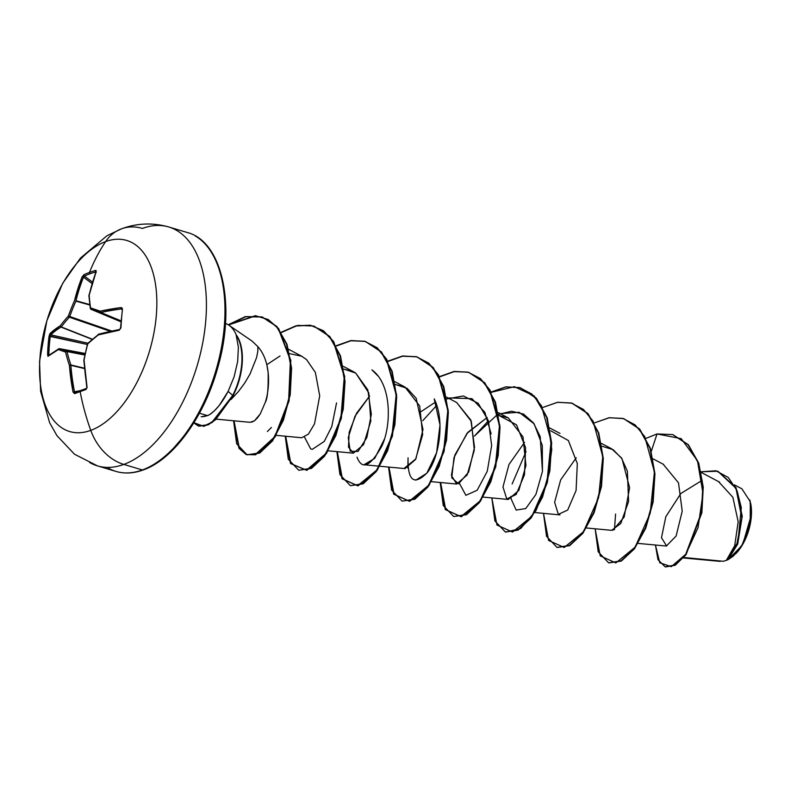 <?xml version="1.0" encoding="UTF-8"?>
<svg xmlns="http://www.w3.org/2000/svg" width="791" height="791" viewBox="0 0 791 791"><rect width="100%" height="100%" fill="white"/><g stroke="black" fill="none" stroke-linecap="round" stroke-linejoin="round"><path stroke-width="1.19" d="M74.749 392.405L74.483 391.743A198.333 164.053 -114.6 0 1 70.883 365.323A1.068 0.504 -76.5 0 0 70.864 364.958L84.4 368.201L70.864 364.958A198.244 128.468 -139.5 0 1 66.988 351.57A1.068 0.534 -79.1 0 0 66.701 351.145L84.934 354.645L66.701 351.145A198.244 11.183 -167.2 0 1 59.552 348.673A1.068 0.583 -79.4 0 0 59.513 348.663A1.068 0.583 100.6 0 1 59.552 348.673L85.181 353.488L59.552 348.673A198.244 11.183 12.8 0 0 66.701 351.145A1.068 0.534 100.9 0 1 66.988 351.57L84.855 355.001L66.988 351.57A198.244 128.468 40.5 0 0 70.864 364.958A1.068 0.504 103.5 0 1 70.883 365.323L84.439 368.566L70.883 365.323A198.333 164.053 65.4 0 0 74.483 391.743L73.059 392.069L74.581 393.661A198.946 16.878 -14 0 1 80.138 391.594A198.946 16.878 166 0 0 74.581 393.661L73.059 392.069L69.44 365.501A199.312 129.16 -139.5 0 1 65.534 352.044A199.312 11.242 -167.2 0 1 58.356 349.563L47.935 356.326L48.083 345.469L49.695 334.01L60.225 325.833A199.312 126.441 -6.2 0 1 68.372 316.054A199.312 176.877 -71.9 0 1 74.542 300.57L82.116 276.899L83.955 274.665A198.946 98.549 25.8 0 1 89.512 272.411A199.451 156.252 -110.1 0 1 105.618 241.601A99.725 53.491 -73.4 0 0 39.995 357.334A99.725 53.491 -73.4 0 0 90.757 430.383A199.451 156.252 -110.1 0 1 80.138 391.594A198.946 16.878 -14 0 1 86.061 389.459L87.02 386.947A199.401 146.295 -106.4 0 1 84.064 360.142A199.312 158.249 -72.3 0 1 87.732 343.907A199.312 107.803 -15.5 0 1 98.391 334.88A199.401 53.046 0.2 0 1 119.184 330.233L120.954 327.919L119.184 330.233L98.391 334.88A199.312 107.803 164.5 0 0 87.732 343.907A199.312 158.249 107.7 0 0 84.064 360.142L87.02 386.947L86.061 389.459A198.946 16.878 166 0 0 80.138 391.594A199.451 156.252 69.9 0 0 90.757 430.383A99.725 53.491 -73.4 0 0 156.381 314.66A99.725 53.491 -73.4 0 0 105.618 241.601A49.863 39.066 -110.1 0 1 121.517 228.817A49.863 39.066 -110.1 0 1 142.39 228.441A124.662 66.869 106.6 0 1 176.611 230.369A124.662 66.869 106.6 0 1 201.181 350.265A124.662 66.869 106.6 0 1 123.821 464.416L142.37 469.963A124.662 66.869 -73.4 0 0 219.73 355.812A124.662 66.869 -73.4 0 0 195.159 235.906A124.662 66.869 106.6 0 1 219.73 355.812A124.662 66.869 106.6 0 1 142.37 469.963A2.136 1.671 69.9 0 0 143.28 469.933A2.136 1.671 -110.1 0 1 142.37 469.963A124.662 66.869 106.6 0 1 108.149 468.025A124.662 66.869 -73.4 0 0 142.37 469.963L123.821 464.416A124.662 66.869 106.6 0 1 89.601 462.488A124.662 66.869 -73.4 0 0 123.821 464.416A49.863 39.066 -110.1 0 1 90.757 430.383A99.725 53.491 106.6 0 1 39.995 357.334A99.725 53.491 106.6 0 1 105.618 241.601A199.451 156.252 69.9 0 0 89.512 272.411A198.946 98.549 25.8 0 1 95.424 270.453A198.946 98.549 -154.2 0 0 89.512 272.411A1.068 0.84 69.9 0 0 89.907 273.815A197.879 98.025 25.8 0 1 95.79 271.867A1.068 0.821 -106.6 0 1 95.424 270.453L96.156 270.68L96.087 271.788L89.175 295.201A199.312 110.532 49.8 0 0 90.569 307.917A199.312 7.396 21.2 0 1 100.259 311.15L120.964 307.58L122.081 307.996L122.427 309.301A198.946 103.146 82.9 0 0 121.567 318.536L121.28 318.961L121.567 318.536A198.946 103.146 82.9 0 0 120.954 327.919A198.946 103.146 -97.1 0 1 121.567 318.536A198.946 103.146 -97.1 0 1 122.427 309.301L122.13 309.775L121.438 308.945A198.333 71.309 -171.1 0 0 100.843 312.494L120.964 320.83L100.843 312.494A1.068 0.554 112.5 0 1 100.605 312.504A198.244 7.356 -158.8 0 0 90.965 309.281L120.894 321.779L90.965 309.281A1.068 0.603 112.7 0 1 90.945 309.271A198.244 7.356 21.2 0 1 100.605 312.504L120.954 320.928L100.843 312.494A198.333 71.309 8.9 0 1 121.438 308.945L121.962 309.123M683.464 557.952L720.176 561.392L683.859 557.487L723.32 561.274L726.316 560.354L723.32 561.274L717.18 560.681M201.557 416.728L207.38 415.582A48.478 26.004 106.6 0 1 201.171 416.738M230.982 399.564L238.229 391.782L244.726 383.022L250.005 374.064L256.591 357.552L257.846 351.155L257.876 346.636L252.131 341.148L228.906 325.19M236.904 337.549L237.429 337.48M225.465 323.44A48.478 26.004 106.6 0 1 230.052 326.06A48.478 26.004 106.6 0 1 236.43 335.374L236.43 335.374A48.478 26.004 -73.4 0 0 226.671 323.924M207.38 415.582L199.441 413.209L207.38 415.582A48.478 26.004 -73.4 0 0 209.734 414.563L214.401 410.796L219.156 405.536L228.115 391.397L234.087 376.902L237.646 361.665L238.388 347.289L236.212 335.305L238.388 347.289L237.646 361.665L234.087 376.902L228.115 391.397C222.291 402.5 216.161 410.222 209.734 414.563A48.478 26.004 106.6 0 1 207.38 415.582L209.734 414.563L207.776 415.572M726.464 560.295L728.066 559.682L737.716 544.02L742.235 516.157L735.966 487.543L717.981 471.298L736.055 487.711L742.235 516.305L737.696 544.079L728.066 559.682L726.524 560.285L736.53 545.928L741.8 517.957L735.986 488.304L717.763 471.238L701.162 471.762L715.944 470.764L728.353 477.517L737.014 490.598L741.305 507.644L737.934 542.013L726.316 560.354L734.681 545.76L738.181 521.763L732.871 497.262L718.732 481.808M666.398 546.017L676.127 535.991L682.218 511.184L678.51 482.856L663.441 464.515M586.477 527.973L611.641 530.336L620.757 523.513L628.598 501.454L627.372 471.179L621.39 457.811L611.661 448.833L601.506 443.454M483.182 497.104L508.336 499.467L518.827 490.38L525.956 465.563L522.98 436.83L508.356 417.974L498.706 415.354L516.483 424.797L525.61 447.736L524.502 474.719L516.157 494.484L506.754 498.983L502.977 486.949L508.979 464.495L524.581 442.337M456.664 402.52L470.863 420.11L474.531 447.251L468.628 472.089L458.582 483.825L451.75 477.784L453.994 457.594L466.937 433.458L487.216 417.44L467.847 432.351L454.845 455.102L451.404 475.421L456.694 484.043L467.174 474.946L474.303 450.138L471.337 421.395L456.704 402.54L446.559 397.161M435.574 402.006L421.287 411.478L435.574 402.006M379.878 466.245L405.041 468.608L415.522 459.512L422.651 434.704L419.685 405.971L405.061 387.115L395.411 384.495L407.128 388.351L416.175 398.288L422.987 429.473L415.888 458.849L404.082 468.401M369.634 396.054L356.484 413.347L349.167 432.341L348.505 447.162L353.389 453.174L363.563 444.631L370.811 421.02L368.804 392.919L355.693 373.055L353.409 371.681L343.759 369.061L355.693 373.055L367.815 389.933L371.325 414.336L366.846 437.601L358.036 451.453L350.195 451.226L348.267 437.591L354.941 416.303L369.634 396.044M276.148 435.347L301.737 437.749L308.421 434.101L314.521 423.857L319.712 395.797L315.352 372.413L306.552 359.589L301.757 356.247L289.644 353.646M280.034 355.96L266.814 364.73M216.23 419.141L250.085 422.315L254.475 420.782L260.239 413.95L257.332 418.024L254.475 420.782L251.765 422.157M258.558 347.397L257.876 346.636C271.906 362.614 269.504 389.943 265.242 402.461C267.447 399 268.406 388.954 268.129 372.324L266.864 364.938M271.451 427.456L267.328 431.53L271.451 427.456M336.541 402.906L331.775 426.586L324.251 441.427L312.326 449.328L310.725 448.952L304.535 437.176L310.725 448.952M357.008 457.149C361.991 470.329 370.237 466.71 381.766 446.302C391.505 425.785 392.029 384.258 371.908 369.881L378.207 376.19M384.327 439.302L374.707 458.394L363.969 464.752L379.393 466.206M407.83 468.045L408.057 457.821C407.652 480.938 414.059 485.892 427.278 472.662C439.064 458.177 445.293 420.832 434.219 398.882L439.994 424.915L436.602 452.66L426.824 473.245L415.769 480.196M422.75 420.713L436.751 405.318L422.75 420.713M459.482 483.469L465.879 495.314L477.161 490.252L487.266 471.288L491.666 445.511L488.413 420.792L478.169 403.262L463.308 395.975L446.885 398.931L449.288 397.922L471.911 398.664L484.824 412.24L491.171 433.903M488.403 420.753L474.392 436.138L496.511 415.354M498.538 414.355L511.559 411.221L523.563 414.098L533.48 422.918L540.184 436.602L542.468 471.258M500.189 413.644L519.104 412.269L534.152 423.847L542.29 445.471L542.468 471.327L535.903 494.434L525.738 508.564L516.147 510.076L511.134 498.903L510.966 496.313M614.439 529.762L615.596 514.041M749.848 500.031L751.302 514.961L742.927 543.793L733.059 556.281L728.264 559.534L741.77 545.77L750.224 523.553L750.283 501.672L741.899 488.808L734.493 484.883M702.2 480.295L680.833 493.505L665.814 516.741L661.484 537.742L666.625 545.998M651.309 451.275L657.034 433.943L681.199 438.659L697.454 460.678L702.981 493.406L698.058 527.617L685.827 554.194L671.282 566.663L659.763 562.787L655.442 545.029L657.974 559.662L665.152 566.821L674.96 564.992L685.688 554.392L701.449 512.509L702.803 486.91L698.334 463.071L687.992 444.651L672.647 434.585L657.034 433.943L646.079 438.323L657.034 433.943L651.309 451.275M672.864 434.655L688.417 444.779L698.76 463.2L703.229 487.038L701.874 512.637L686.123 554.521L675.385 565.12L665.587 566.949L675.178 565.249L685.955 554.748L701.854 512.786L703.229 487.078L698.74 463.13L688.318 444.661L672.864 434.655M172.309 449.595L185.519 434.348L197.483 415.947L207.766 395.114L215.943 372.65M221.727 349.395L224.881 326.268L225.287 304.149M232.732 395.371L228.115 391.397L232.732 395.371L215.192 419.556L207.697 424.757L198.442 426.062L193.795 422.928L203.663 426.171L212.087 422.087L232.732 395.371A46.966 25.193 -73.4 0 0 236.212 335.305A46.966 25.193 106.6 0 1 232.732 395.371L232.732 395.371M265.242 402.461L260.239 413.95M301.608 356.177L306.572 359.608M550.773 430.808L568.383 440.538L577.311 463.575L576.085 490.46L567.701 510.037L558.347 514.377L554.629 502.295L560.661 479.87L576.234 457.771M602.01 446.223L613.193 449.723L622.013 458.75L629.616 487.74L624.178 517.027L612.847 530.277M595.148 528.784L600.24 555.875L615.843 562.925L635.173 547.105L650.222 513.201L654.424 471.97L644.774 436.632L635.084 424.866L622.883 418.409L609.011 417.757L594.427 422.898L609.396 417.697L623.605 418.617L639.286 428.969L649.975 448.27L654.523 473.75L652.733 501.672L645.367 527.923L634.046 548.657L620.975 560.868L608.645 562.836L598.194 551.792L595.148 528.784M543.496 513.349L548.598 540.451L564.191 547.491L583.521 531.681L598.569 497.766L602.772 456.545L593.121 421.198L583.432 409.431L571.231 402.985L557.358 402.332L542.774 407.464L557.744 402.263L571.942 403.183L587.634 413.535L598.322 432.835L602.871 458.315L601.081 486.228L593.725 512.479L582.403 533.223L569.332 545.434L556.993 547.412L546.551 536.357L543.496 513.349M491.844 497.925L496.946 525.016L512.538 532.066L531.868 516.246L546.927 482.342L551.119 441.111L541.469 405.763L531.779 394.007L519.578 387.55L505.706 386.898L491.122 392.029L506.102 386.839L520.3 387.758L535.982 398.1L546.67 417.411L551.218 442.891L549.429 470.803L542.072 497.055L530.741 517.798L517.68 530L505.34 531.977L494.899 520.933L491.844 497.925M440.192 482.49L445.293 509.582L460.886 516.632L480.216 500.812L495.275 466.908L499.467 425.687L489.817 390.339L480.127 378.573L467.926 372.126L454.054 371.463L439.47 376.605L454.449 371.404L468.648 372.324L484.329 382.676L495.018 401.976L499.566 427.456L497.776 455.379L490.42 481.63L479.089 502.364L466.028 514.575L453.688 516.543L443.247 505.498L440.192 482.49M388.539 467.056L393.641 494.157L409.234 501.197L428.564 485.387L443.622 451.473L447.815 410.252L438.165 374.904L428.475 363.138L416.284 356.692L402.401 356.039L387.817 361.171L402.797 355.98L416.995 356.889L432.677 367.242L443.365 386.542L447.914 412.022L446.124 439.934L438.768 466.186L427.447 486.93L414.375 499.141L402.046 501.118L391.594 490.064L388.539 467.056M336.897 451.631L341.989 478.723L357.581 485.773L376.911 469.953L391.97 436.049L396.162 394.818L386.512 359.47L376.823 347.714L364.631 341.257L350.749 340.605L336.175 345.736L351.145 340.545L365.343 341.465L381.035 351.817L391.713 371.117L396.261 396.598L394.472 424.52L387.115 450.771L375.794 471.505L362.723 483.716L350.383 485.684L339.942 474.64L336.897 451.631M285.244 436.197L290.495 463.546L306.463 470.2L326.04 453.391L340.891 418.36L344.293 376.546L333.426 341.712L323.104 330.678L310.339 325.23L296.042 325.783L281.23 332.23L297.861 325.388L313.691 326.03L329.382 336.383L340.061 355.683L344.619 381.163L342.829 409.085L335.463 435.337L324.142 456.071L311.071 468.282L298.741 470.25L288.29 459.205L285.244 436.197M233.592 420.763L238.961 448.289L246.11 454.489L255.186 454.657L274.813 436.711L288.646 400.81L290.396 360.241L278.294 328.562L267.823 319.396L255.364 315.698L228.233 324.755L245.299 316.608L261.851 316.865L276.415 326.337L286.589 344.154L291.167 367.993L289.793 394.561L282.99 420.051L272.134 440.725L259.27 452.936L247.089 454.825L236.638 443.771L233.592 420.763M608.862 562.905L621.41 560.997L634.481 548.786L645.802 528.052L653.158 501.801L654.948 473.878L650.4 448.398L639.721 429.098L623.812 418.686L639.603 428.969L650.37 448.299L654.948 473.868L653.148 501.899L645.733 528.23L634.333 548.974L621.202 561.106L608.862 562.905M556.993 547.412L569.757 545.563L582.829 533.352L594.15 512.608L601.516 486.356L603.296 458.444L598.747 432.964L588.059 413.663L572.377 403.311L587.95 413.535L598.718 432.865L603.296 458.434L601.496 486.455L594.081 512.795L582.68 533.539L569.56 545.671L557.21 547.471M505.558 532.036L518.105 530.128L531.176 517.927L542.497 497.183L549.864 470.932L551.653 443.019L547.105 417.539L536.417 398.229L520.518 387.827M453.688 516.543L466.453 514.704L479.524 502.493L490.845 481.759L498.211 455.507L500.001 427.585L495.453 402.105L484.764 382.804L468.865 372.393M402.046 501.118L414.81 499.269L427.872 487.058L439.203 466.314L446.559 440.063L448.349 412.151L443.8 386.67L433.112 367.37L417.203 356.959M350.383 485.684L363.148 483.845L376.219 471.634L387.541 450.9L394.907 424.648L396.696 396.726L392.148 371.246L381.46 351.946L365.561 341.534M298.741 470.25L311.506 468.41L324.567 456.199L335.898 435.465L343.254 409.214L345.044 381.292L340.496 355.812L329.807 336.511L313.908 326.1M247.089 454.825L259.695 453.065L272.569 440.854L283.425 420.179L290.228 394.689L291.592 368.122L287.014 344.283L276.85 326.465L262.276 316.993L245.675 316.746L228.559 324.963L255.711 315.827L268.189 319.495L278.679 328.631L290.821 360.31L289.081 400.908L275.238 436.84L255.602 454.795L246.525 454.607L239.366 448.388L234.027 420.812M193.933 422.701L198.877 426.191L208.132 424.886L215.627 419.685L233.167 395.5L212.314 422.364L203.831 426.349L193.933 422.701M526.045 451.572L512.123 483.993M281.418 332.517L296.239 325.971L310.576 325.328L323.381 330.697L333.753 341.682L344.708 376.496L341.356 418.37L326.505 453.48L306.898 470.329L290.92 463.655L285.68 436.236M336.323 346.023L350.927 340.773L364.849 341.326L377.089 347.704L386.839 359.421L396.578 394.749L392.435 436.039L377.386 470.032L358.026 485.892L342.404 478.832L337.322 451.671M387.976 361.457L402.579 356.207L416.491 356.761L428.742 363.138L438.491 374.845L448.23 410.173L444.087 451.463L429.029 485.456L409.679 501.326L394.056 494.266L388.974 467.105M439.628 376.882L454.232 371.632L468.143 372.195L480.394 378.563L490.143 390.279L499.882 425.607L495.739 466.898L480.681 500.891L461.331 516.76L445.709 509.691L440.627 482.53M491.27 392.316L514.397 386.69L534.241 395.965L547.372 418.37L551.782 449.347L547.362 482.451L535.873 510.808L520.636 528.546L505.765 532.106M233.167 395.5A46.966 25.193 -73.4 0 0 236.509 335.236A46.966 25.193 106.6 0 1 233.167 395.5M735.828 553.71A37.543 20.141 -73.4 0 0 750.679 503.294M733.277 556.103L739.269 549.656L742.927 544.02L748.593 530.751L751.321 516.543L751.45 509.77L749.937 500.337M121.517 228.817C137.041 223.092 152.801 222.479 168.79 226.987L187.338 232.524C222.053 241.344 236.064 304.723 217.93 367.034C204.602 416.402 173.437 459.512 143.26 469.943C133.639 473.443 124.543 473.938 115.97 471.416L97.422 465.869L74.532 454.252L56.922 435.623L49.635 422.74L40.608 391.278L39.55 361.378L46.847 320.81L62.697 283.297L80.425 258.133L106.923 235.777L121.517 228.817A49.863 39.066 69.9 0 0 105.618 241.601A99.725 53.491 106.6 0 1 156.381 314.66A99.725 53.491 106.6 0 1 90.757 430.383A49.863 39.066 69.9 0 0 123.821 464.416A124.662 66.869 -73.4 0 0 201.181 350.265A124.662 66.869 -73.4 0 0 176.611 230.369M99.142 334.079A1.068 0.722 75.6 0 0 98.391 334.88L99.142 334.079A198.333 52.77 0.2 0 1 119.827 329.461A1.068 0.613 79 0 0 119.184 330.233A1.068 0.613 -101 0 1 119.619 329.442L120.519 328.127C120.232 329.115 120.232 329.115 120.519 328.127L122.427 309.301L120.964 307.58A199.401 71.694 -171.1 0 0 100.259 311.15A199.312 7.396 -158.8 0 0 90.569 307.917A199.312 110.532 -130.2 0 1 89.175 295.201A199.401 146.295 -106.4 0 1 96.087 271.788L95.424 270.453A1.068 0.821 73.4 0 0 95.79 271.867L95.79 271.867A197.879 98.025 -154.2 0 0 89.907 273.815A197.879 98.025 -154.2 0 0 84.37 276.049L92.478 282.061L84.37 276.049A1.068 0.86 -113.9 0 1 83.955 274.665L82.116 276.899A199.401 164.933 65.4 0 0 74.542 300.57A199.312 176.877 108.1 0 0 68.372 316.054A199.312 126.441 173.8 0 0 60.225 325.833A199.401 71.694 -171.1 0 0 49.962 333.614L49.052 336.205A198.946 184.827 38.4 0 0 47.589 354.813L48.172 356.266A199.401 53.046 0.2 0 1 58.356 349.563A199.312 11.242 12.8 0 0 65.534 352.044A199.312 129.16 40.5 0 0 69.44 365.501A199.401 164.933 65.4 0 0 73.059 392.069L80.237 390.655L74.483 391.743L75.204 392.544A1.068 0.87 69.2 0 0 75.076 392.583A1.068 0.87 -110.8 0 1 75.076 392.573A1.068 0.87 69.2 0 0 74.581 393.661A1.068 0.87 -110.8 0 1 75.076 392.583L86.516 388.381A1.068 0.801 -109.5 0 1 86.614 388.361L87.03 387.897M84.37 276.049L83.5 277.196L82.116 276.899L83.5 277.196L92.033 283.524L83.5 277.196A198.333 164.053 65.4 0 0 75.966 300.728L89.769 304.575L75.887 301.134A198.244 175.928 108.1 0 0 69.746 316.529L111.798 331.034L69.746 316.529L69.371 317.201A198.244 125.759 173.8 0 0 61.263 326.93L92.438 339.24L61.263 326.93A1.068 0.524 111.5 0 1 61.016 327.088A198.333 71.309 -171.1 0 0 50.812 334.84L87.91 343.215L50.812 334.84A1.068 0.959 -134.1 0 1 49.962 333.614A1.068 0.959 45.9 0 0 50.812 334.84A198.333 71.309 8.9 0 1 61.016 327.088L92.231 339.418L61.016 327.088A1.068 0.92 -121.3 0 1 60.225 325.833A1.068 0.92 58.7 0 0 61.016 327.088A1.068 0.524 -68.5 0 0 61.263 326.93A1.068 0.712 -142.9 0 1 60.225 325.833A1.068 0.712 37.1 0 0 61.263 326.93A198.244 125.759 -6.2 0 1 69.371 317.201L110.374 331.34L69.371 317.201A1.068 0.672 -137.6 0 1 68.372 316.054A1.068 0.672 42.4 0 0 69.371 317.201L69.746 316.529L68.372 316.054L69.746 316.529A198.244 175.928 -71.9 0 1 75.887 301.134L89.828 305.019L75.966 300.728A198.333 164.053 -114.6 0 1 83.5 277.196L84.37 276.049A197.879 98.025 25.8 0 1 89.907 273.815A1.068 0.84 -110.1 0 1 89.512 272.411A198.946 98.549 -154.2 0 0 83.955 274.665A1.068 0.86 66.1 0 0 84.37 276.049L83.866 276.484M87.336 344.471L50.308 336.116A197.879 183.838 38.4 0 0 48.854 354.625L47.589 354.813L48.854 354.625A197.879 183.838 -141.6 0 1 50.308 336.116L50.812 334.84L50.308 336.116L49.052 336.205L87.336 344.471M121.982 309.35L121.438 308.945A1.068 0.633 -97.5 0 1 120.964 307.58A1.068 0.633 82.5 0 0 121.438 308.945L121.982 309.35M96.146 272.559L96.146 271.975M48.933 355.248L48.854 354.625L49.2 355.357A1.068 0.979 -129.3 0 0 48.518 355.555A1.068 0.979 50.7 0 0 48.172 356.266A1.068 0.979 -129.3 0 1 48.518 355.555L58.801 348.772A1.068 0.929 61.3 0 0 58.356 349.563A1.068 0.969 -70.2 0 1 59.552 348.673A1.068 0.969 109.8 0 0 58.356 349.563A1.068 0.929 -118.7 0 1 58.791 348.772A1.068 0.929 61.3 0 1 59.187 348.673M70.883 365.323L69.44 365.501L70.883 365.323M86.061 389.459A1.068 0.801 -109.5 0 1 86.506 388.391A1.068 0.801 70.5 0 0 86.061 389.459M86.427 388.43A197.879 16.789 166 0 0 75.204 392.544M70.864 364.958A1.068 0.554 161.7 0 0 69.44 365.501A1.068 0.554 -18.3 0 1 70.864 364.958M86.516 388.381L87.04 387.115M66.988 351.57A1.068 0.603 166.1 0 0 65.534 352.044A1.068 0.603 -13.9 0 1 66.988 351.57M66.701 351.145A1.068 0.929 108.5 0 0 65.534 352.044A1.068 0.929 -71.5 0 1 66.701 351.145M88.295 343.225L87.92 343.897L87.821 343.294A1.068 0.613 47.8 0 0 87.732 343.907L88.295 343.225A1.068 0.613 47.8 0 0 87.821 343.304L98.875 334.079L119.619 329.442M85.181 353.478L59.513 348.663A1.068 0.583 -79.4 0 0 59.444 348.653M98.391 334.88A1.068 0.554 -128.5 0 1 98.47 334.277M100.259 311.15A1.068 0.732 77.7 0 0 100.843 312.494L100.259 311.15L100.605 312.504A1.068 0.821 -71.3 0 1 100.259 311.15M90.569 307.917L90.965 309.281L90.293 308.441A1.068 0.662 -8.4 0 1 90.569 307.917A1.068 0.87 108.2 0 0 90.965 309.281L90.569 307.917L90.965 309.281L120.894 321.779M89.175 295.201A1.068 0.712 176.1 0 0 88.908 295.715L89.175 295.201L89.294 296.22M719.622 482.164L701.31 472.464M665.963 546.008L638.129 543.397M663.679 464.455L653.158 458.889M559.998 514.901L534.825 512.538M560.008 433.399L549.864 428.03M508.356 417.974L498.211 412.595M456.694 484.043L431.53 481.679M405.061 387.115L394.907 381.737M353.389 453.174L328.225 450.821M353.409 371.681L343.254 366.302M301.757 356.247L288.567 349.266M86.773 387.076L83.826 360.3L87.504 343.818M59.513 348.663L58.801 348.772M121.873 309.044L121.982 309.548M90.293 308.441L88.908 295.715M88.928 295.409L95.919 271.62"/></g></svg>
